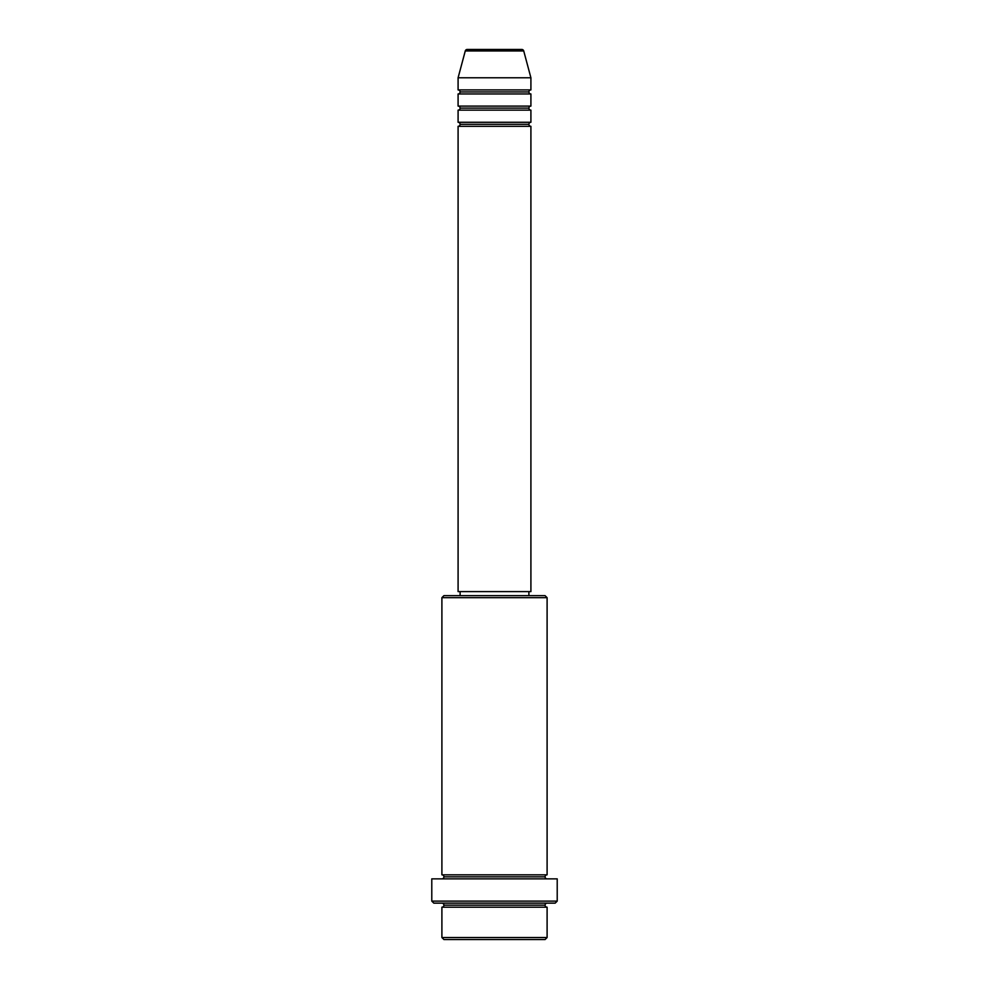 <?xml version="1.0" encoding="UTF-8"?>
<svg xmlns="http://www.w3.org/2000/svg" width="989" height="989" viewBox="0 0 989 989"><rect width="100%" height="100%" fill="white"/><g stroke="black" fill="none" stroke-linecap="round" stroke-linejoin="round"><path stroke-width="1.48" d="M521.772 49.45L467.228 49.45A2.027 2.027 0 0 0 465.275 50.946L523.725 50.946A2.027 2.027 0 0 0 521.772 49.45L467.228 49.45A2.027 2.027 0 0 0 465.275 50.946L458.092 77.772L530.908 77.772L523.725 50.946L465.275 50.946L458.092 77.772L458.092 89.912A2.027 2.027 0 0 1 460.108 91.928A2.027 2.027 0 0 1 458.092 93.955L458.092 106.095A2.027 2.027 0 0 1 460.108 108.11A2.027 2.027 0 0 1 458.092 110.138L458.092 122.277A2.027 2.027 0 0 1 460.108 124.305A2.027 2.027 0 0 1 458.092 126.32L458.092 591.607L530.908 591.607L530.908 126.32A2.027 2.027 0 0 1 528.892 124.305A2.027 2.027 0 0 1 530.908 122.277L530.908 110.138A2.027 2.027 0 0 1 528.892 108.11A2.027 2.027 0 0 1 530.908 106.095L530.908 93.955A2.027 2.027 0 0 1 528.892 91.928A2.027 2.027 0 0 1 530.908 89.912L530.908 77.772L458.092 77.772L458.092 89.912L530.908 89.912A2.027 2.027 0 0 0 528.892 91.928L460.108 91.928A2.027 2.027 0 0 0 458.092 89.912L530.908 89.912L530.908 77.772L523.725 50.946A2.027 2.027 0 0 0 521.772 49.45M441.898 937.523L443.925 939.55L545.075 939.55L547.102 937.523L441.898 937.523L547.102 937.523L547.102 907.185A2.027 2.027 0 0 1 545.075 905.158A2.027 2.027 0 0 1 547.102 903.142A2.027 2.027 0 0 0 545.075 905.158L443.925 905.158A2.027 2.027 0 0 1 441.898 907.185L441.898 937.523L441.898 907.185A2.027 2.027 0 0 0 443.925 905.158A2.027 2.027 0 0 0 441.898 903.142A2.027 2.027 0 0 1 443.925 905.158L545.075 905.158A2.027 2.027 0 0 0 547.102 907.185L441.898 907.185L547.102 907.185L547.102 937.523L545.075 939.55L443.925 939.55L441.898 937.523M547.102 597.665L545.075 595.65L443.925 595.65L441.898 597.665L547.102 597.665L441.898 597.665L441.898 874.82A2.027 2.027 0 0 1 443.925 876.835A2.027 2.027 0 0 1 441.898 878.862A2.027 2.027 0 0 0 443.925 876.835L545.075 876.835A2.027 2.027 0 0 1 547.102 874.82L547.102 597.665L547.102 874.82A2.027 2.027 0 0 0 545.075 876.835A2.027 2.027 0 0 0 547.102 878.862A2.027 2.027 0 0 1 545.075 876.835L443.925 876.835A2.027 2.027 0 0 0 441.898 874.82L547.102 874.82L441.898 874.82L441.898 597.665L443.925 595.65L545.075 595.65L547.102 597.665M431.785 901.115L433.812 903.142L555.188 903.142L557.215 901.115L431.785 901.115L557.215 901.115L557.215 878.862L431.785 878.862L431.785 901.115L431.785 878.862L557.215 878.862L557.215 901.115L555.188 903.142L433.812 903.142L431.785 901.115M458.092 122.277L530.908 122.277A2.027 2.027 0 0 0 528.892 124.305L460.108 124.305A2.027 2.027 0 0 0 458.092 122.277L458.092 110.138A2.027 2.027 0 0 0 460.108 108.11A2.027 2.027 0 0 0 458.092 106.095L530.908 106.095A2.027 2.027 0 0 0 528.892 108.11L460.108 108.11L528.892 108.11A2.027 2.027 0 0 0 530.908 110.138L458.092 110.138L530.908 110.138L530.908 122.277L458.092 122.277M530.908 126.32L458.092 126.32A2.027 2.027 0 0 0 460.108 124.305L528.892 124.305A2.027 2.027 0 0 0 530.908 126.32L530.908 591.607L458.092 591.607L458.092 126.32L530.908 126.32M528.892 595.65L528.892 591.607L528.892 595.65M460.108 591.607L460.108 595.65L460.108 591.607M530.908 93.955L458.092 93.955A2.027 2.027 0 0 0 460.108 91.928L528.892 91.928A2.027 2.027 0 0 0 530.908 93.955L530.908 106.095L458.092 106.095L458.092 93.955L530.908 93.955"/></g></svg>
